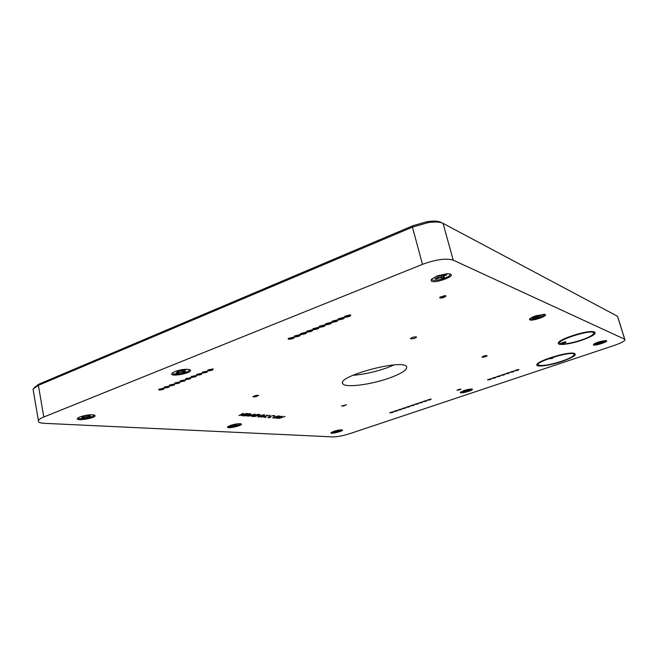 <?xml version="1.0" encoding="UTF-8"?>
<svg xmlns="http://www.w3.org/2000/svg" width="658" height="658" viewBox="0 0 658 658"><rect width="100%" height="100%" fill="white"/><g stroke="black" fill="none" stroke-linecap="round" stroke-linejoin="round"><path stroke-width="0.99" d="M352.811 375.323C363.701 374.46 375.093 371.951 386.994 367.814L394.093 364.951M471.728 389.059C471.58 389.701 469.886 390.482 466.654 391.42C463.224 392.291 461.25 392.481 460.74 391.995M465.642 390.046L465.782 391.313L462.755 391.354M465.313 390.136L462.714 391.633M466.695 389.766L469.87 389.676L465.782 391.313M465.576 390.062L465.675 391.082M465.116 390.572L465.173 391.033M466.802 389.988L467.131 390.688M341.815 429.847C341.263 430.949 332.454 433.079 331.459 432.355M337.505 430.464L337.743 431.253L334.009 431.681M335.078 430.957L333.285 431.928L334.001 431.969M335.177 431.574L334.675 431.08M336.098 430.677L338.574 430.143M338.656 430.126L339.841 429.954M338.747 430.365L338.113 430.661L338.944 430.85L337.743 431.253M336.986 430.595L337.044 431.212M336.098 430.686L336.213 431.303M94.119 414.984C94.686 417.164 78.318 420.166 78.039 417.92M88.69 416.103L88.978 416.933L86.066 416.966L83.089 417.945L83.105 417.254M83.73 415.938L83.706 416.835L81.584 417.863L83.089 417.945M83.706 416.835L81.633 416.514L83.13 415.922L83.105 416.596M83.188 415.905L90.615 414.984L88.476 416.021L90.516 416.333L88.978 416.933M87.44 415.535L87.53 416.851M85.877 415.897L86.066 416.966M84.191 415.963L84.578 417.361M88.904 414.976L89.11 415.576M88.172 415.264L88.476 416.021M544.495 314.359C545.079 316.317 530.578 320.561 530.035 318.595M537.454 315.725L537.857 317.386L536.295 317.148L533.087 318.159L533.12 317.666M535.357 315.972L535.308 316.745L532.454 317.913L533.087 318.159M535.398 316.383L534.839 316.153M536.747 315.527L542.036 314.952L539.165 316.12L539.675 316.737L537.857 317.386M537.068 315.651L537.249 317.14M536.023 315.75L536.295 317.148M534.707 317.041L534.864 317.526M540.086 315.174L540.251 315.593M538.877 315.536L539.165 316.12M538.622 315.601L539.075 316.49M614.391 345.376L349.809 433.655C343.032 435.785 337.422 436.863 332.989 436.896L44.538 423.341C39.809 423.069 37.761 422.123 38.394 420.503C38.97 419.409 40.78 418.249 43.815 417.007L422.469 264.351C435.966 259.449 446.214 258.051 453.23 260.157L624.755 339.265C625.783 340.548 622.328 342.588 614.391 345.376M33.311 390.655L33.04 389.075L38.378 385.349L412.434 227.117L427.84 222.684C434.864 221.614 439.922 221.845 443.031 223.366L617.5 316.251L617.862 317.205M449.899 273.95C452.26 277.166 431.303 283.006 431.714 279.025M436.937 275.982L447.201 273.695C463.487 274.205 427.058 286.97 431.558 279.206L436.937 275.982M605.796 340.573C605.549 341.946 594.824 345.105 593.861 344.093M598.221 342.119L605.886 340.581C610.714 341.058 592.998 346.824 593.376 344.669C593.656 343.994 595.268 343.147 598.221 342.119L598.361 342.07M189.43 369.566C190.68 372.214 172.355 375.899 172.437 372.971M175.201 371.474C180.892 369.508 185.638 368.875 189.43 369.574C196.915 372.593 164.993 378.473 172.955 372.593L175.201 371.474M240.655 423.752C240.499 425.241 228.836 427.815 228.071 426.532M230.358 425.463C235.112 423.966 238.681 423.439 241.083 423.867C244.57 425.339 224.839 429.633 227.783 426.754L230.358 425.463M333.795 431.36C337.686 430.168 340.515 429.69 342.275 429.929C344.94 430.817 329.568 434.617 331.032 432.709L333.795 431.36M80.037 416.901C86.28 414.885 91.149 414.318 94.645 415.19C98.98 417.962 71.5 422.239 78.36 417.707L80.037 416.901M463.98 390.548C467.575 389.421 470.24 388.936 471.959 389.092C475.504 389.824 459.374 394.389 460.345 392.39L463.98 390.548M534.872 316.136L543.977 314.302C551.848 314.935 528.514 322.831 529.558 319.204C530.019 318.308 531.787 317.288 534.872 316.136M389.577 377.963C370.816 384.79 344.504 388.113 342.76 383.63C336.534 376.392 402.531 358.684 406.529 366.58C407.804 369.541 402.153 373.341 389.577 377.963M538.458 364.886L537.331 363.915M574.442 353.321L574.187 354.547M574.261 354.415L574.385 353.305M537.372 363.874L538.433 364.861M560.073 343.229L558.831 342.152M594.19 331.772L593.903 333.178M593.977 333.047L594.125 331.755M558.881 342.102L560.048 343.205M259.556 414.943L259.688 414.474L257.928 414.343L255.189 415.33L259.556 414.943M256.694 415.971L256.817 415.511L255.049 415.371L252.03 416.465L256.694 415.971M254.959 414.162L250.147 415.453L252.187 415.601L254.959 414.129M249.719 414.696L250.904 413.923L249.176 413.668L243.221 415.823L245.516 415.864L249.719 414.696M263.57 415.741L264.746 414.984L263.225 414.861L257.903 416.769L263.57 415.741M278.318 416.851L279.403 415.988L277.125 416.169L272.815 417.863L278.318 416.851M284.495 416.506L277.479 418.348L281.599 416.284L275.982 418.233L281.928 416.127L277.701 418.291L284.98 416.366L279.058 418.463L284.503 416.473M275.949 417.649L272.766 418.027L273.884 417.123L279.666 416.078L275.941 417.616M261.3 417.172L265.577 416.193L267.189 415.034L265.758 416.16L269.977 415.223L265.692 416.201L264.105 417.353L265.519 416.21L261.292 417.147M261.16 416.555L257.862 416.942L258.964 416.012L264.911 414.943L261.152 416.522M241.502 415.724L247.614 413.512L241.494 415.683M239.01 415.543L243.328 413.199L239.142 415.469L246.766 413.463L238.994 415.486M247.268 415.527L243.008 415.856L249.226 413.611L250.895 414.129L247.268 415.494M252.088 415.65L247.457 416.136L255.172 414.071L252.08 415.593M255.123 416.481L251.817 416.498L257.977 414.285L260.157 414.581L255.115 416.448M265.906 417.378L265.297 417.493L265.873 417.254M270.446 417.485L269.467 417.624M269.476 417.666L268.777 417.682M268.785 417.731L267.962 417.435M267.995 417.674L271.606 415.963L274.715 415.831M274.37 416.177L274.756 415.576M274.682 415.626L273.934 415.535M273.942 415.568L273.3 415.609M273.3 415.642L272.371 415.774M272.379 415.807L270.603 416.243M270.611 416.267L269.204 416.736M269.212 416.769L268.563 417.04M268.045 417.509L270.454 417.452M561.948 361.439C574.13 357.047 577.93 354.284 573.348 353.149C565.576 352.129 537.676 360.88 536.895 364.524C535.143 367.526 549.446 365.708 561.948 361.439M561.496 361.3C552.152 364.285 545.03 365.675 540.136 365.47C526.976 364.17 576.244 348.748 573.957 354.942C572.921 356.685 568.767 358.799 561.496 361.3M582.017 340.17C594.478 335.522 598.032 332.66 592.661 331.583C584.378 330.867 559.094 339.224 558.346 342.851C556.684 345.894 570.067 344.331 582.017 340.17M581.557 339.98C573.324 342.678 566.859 343.969 562.162 343.871C547.793 342.892 595.655 327.116 593.689 333.548C592.677 335.35 588.63 337.496 581.557 339.98M393.155 411.809L390.136 412.574M392.62 412.508L393.583 411.826L389.717 412.846L392.62 412.508M397.267 410.419L394.241 411.192M396.733 411.127L397.695 410.436L393.821 411.456L396.733 411.127M401.405 409.029L398.37 409.794M400.854 409.737L401.824 409.046L397.95 410.066L400.854 409.737M409.72 406.216L406.669 406.998M409.153 406.94L410.14 406.233L406.249 407.269L409.153 406.94M405.55 407.623L402.507 408.404M404.991 408.338L405.97 407.639L402.087 408.676L404.991 408.338M413.907 404.81L410.839 405.591M413.323 405.534L414.318 404.818L410.428 405.871L413.323 405.534M418.101 403.387L415.034 404.176M417.517 404.119L418.513 403.403L414.614 404.456L417.517 404.119M422.321 401.964L419.245 402.762M421.72 402.704L422.732 401.98L418.825 403.033L421.72 402.704M426.557 400.533L423.472 401.339M425.948 401.281L426.96 400.549L423.053 401.61L425.948 401.281M430.809 399.102L427.708 399.908M430.184 399.85L431.212 399.11L427.297 400.187L430.184 399.85M460.542 389.059L457.392 389.898M459.86 389.857L460.937 389.067L456.973 390.186L459.86 389.857M518.537 369.483L515.263 370.388M517.706 370.355L518.899 369.483L514.844 370.701L517.706 370.355M513.923 371.038L510.657 371.943M513.1 371.91L514.285 371.038L510.238 372.255L513.1 371.91M509.333 372.593L506.076 373.489M508.519 373.456L509.695 372.593L505.648 373.793L508.519 373.456M504.752 374.131L501.511 375.027M503.954 374.994L505.122 374.139L501.083 375.331L503.954 374.994M500.195 375.669L496.963 376.557M499.406 376.524L500.565 375.677L496.543 376.861L499.406 376.524M495.663 377.207L492.431 378.087M494.882 378.046L496.033 377.207L492.011 378.391L494.882 378.046M491.139 378.728L487.923 379.608M490.375 379.567L491.518 378.737L487.504 379.905L490.375 379.567M553.107 357.508L549.751 358.462M552.177 358.437L553.444 357.508L549.323 358.791L552.177 358.437M350.155 314.894L348.806 315.873L344.817 316.21M349.217 316.49C351.142 315.61 351.339 315.067 349.793 314.861L344.726 316.284C344.126 317.452 345.623 317.518 349.217 316.49M445.252 295.623L443.706 296.692L440.054 297.038M444.076 297.301C446.247 296.322 446.494 295.755 444.816 295.606L439.758 297.293C439.511 298.255 440.942 298.255 444.076 297.301M343.715 317.427L342.382 318.398L338.385 318.735M342.793 319.007C344.685 318.143 344.882 317.608 343.386 317.403L338.302 318.801C337.702 319.969 339.199 320.035 342.793 319.007M337.315 319.952L335.999 320.898L331.994 321.244M336.411 321.507C338.27 320.66 338.475 320.133 337.011 319.92L331.92 321.301C331.311 322.469 332.808 322.535 336.411 321.507M330.949 322.453L329.658 323.391L325.652 323.736M330.069 323.991C331.903 323.16 332.101 322.642 330.678 322.428L325.578 323.785C324.97 324.953 326.467 325.019 330.069 323.991M324.633 324.937L323.358 325.858L319.344 326.212M323.769 326.458C325.57 325.652 325.776 325.134 324.394 324.92L319.278 326.253C318.661 327.421 320.158 327.487 323.769 326.458M318.357 327.413L317.09 328.317L313.076 328.671M317.51 328.91C319.27 328.12 319.484 327.61 318.143 327.388L313.019 328.712C312.394 329.872 313.891 329.938 317.51 328.91M312.114 329.872L310.872 330.76L306.85 331.114M311.283 331.352C313.019 330.579 313.233 330.077 311.925 329.847L306.793 331.147C306.167 332.306 307.664 332.372 311.283 331.352M305.912 332.306L304.687 333.187L300.665 333.54M305.106 333.779C306.809 333.014 307.023 332.52 305.756 332.29L300.607 333.573C299.982 334.733 301.479 334.799 305.106 333.779M299.752 334.733L298.543 335.596L294.513 335.95M298.962 336.18C300.632 335.44 300.854 334.955 299.62 334.716L294.463 335.983C293.83 337.135 295.327 337.2 298.962 336.18M293.624 337.143L292.432 337.99L288.401 338.352M292.851 338.574C294.496 337.85 294.718 337.365 293.517 337.135L288.352 338.385C287.719 339.528 289.224 339.594 292.851 338.574M213.06 368.85L212.065 369.516L207.994 369.911M212.501 370.067L213.233 368.883L207.953 369.936C207.336 371.013 208.849 371.063 212.501 370.067M207.459 371.054L206.489 371.712L202.409 372.099M206.916 372.255L207.657 371.087L202.368 372.124C201.759 373.201 203.273 373.25 206.916 372.255M201.899 373.242L200.937 373.884L196.857 374.279M201.373 374.435L202.113 373.275L196.816 374.303C196.207 375.381 197.729 375.422 201.373 374.435M196.372 375.414L195.418 376.047L191.346 376.442M195.854 376.59L196.602 375.455L191.297 376.475C190.697 377.536 192.21 377.577 195.854 376.59M190.878 377.577L189.94 378.202L185.86 378.597M190.368 378.745L191.116 377.626L185.811 378.63C185.211 379.691 186.732 379.724 190.368 378.745M185.416 379.732L184.487 380.34L180.407 380.743M184.923 380.875L185.671 379.773L180.358 380.768C179.757 381.821 181.279 381.862 184.923 380.875M179.979 381.862L174.979 382.866M179.502 383.005L180.251 381.92L174.938 382.898C174.345 383.943 175.867 383.984 179.502 383.005M174.584 383.992L169.591 384.988M174.115 385.111L174.863 384.042L169.542 385.012C168.958 386.057 170.48 386.09 174.115 385.111M169.213 386.098L164.237 387.085M168.761 387.217L169.509 386.156L164.179 387.118C163.603 388.154 165.125 388.187 168.761 387.217M163.875 388.204L158.907 389.182M412.607 338.796L410.436 338.73C411.719 337.348 413.742 336.756 416.506 336.945C416.506 337.595 415.206 338.212 412.607 338.796M483.614 357.162L481.944 357.187C483.046 356.126 484.773 355.6 487.126 355.616C487.085 356.118 485.917 356.636 483.614 357.162M255.386 396.848L252.853 396.766C254.621 395.548 256.554 395.113 258.643 395.483L255.386 396.848M343.46 406.011L341.527 406.027L346.445 404.793L343.46 406.011M163.439 389.297L164.187 388.261L158.858 389.215C158.282 390.243 159.804 390.268 163.439 389.297M565.477 341.765L561.817 342.826M564.424 342.826C565.946 342.259 566.382 341.905 565.74 341.765L561.397 343.172L564.424 342.826M440.893 222.338C438.022 220.932 433.367 220.718 426.919 221.705L412.78 225.768L39.307 383.976L34.323 387.587M438.187 275.735L438.261 276.549L437.266 276.146L439.495 275.266L441.822 275.71L445.82 274.37L446.823 274.789L443.402 276.368L444.438 277.306L442.225 278.178L439.914 277.742L435.95 279.074L435.999 278.244M442.76 275.463L443.459 276.903M442.949 275.414L443.402 276.368M444.38 274.937L444.652 275.644M437.841 277.372L438.105 278.227M439.454 275.274L439.914 277.742M441.008 275.686L441.247 277.775M441.584 275.702L442.225 278.178M438.212 275.727L438.261 276.549M435.95 279.074L434.93 278.663L438.327 277.092M177.931 370.66L177.956 371.416L176.55 371.235L178.31 370.536L181.213 370.643L184.561 369.533L185.992 369.722L183.467 370.939L185.334 371.449L183.582 372.14L180.711 372.033L177.389 373.144L177.413 372.379M183.113 370.109L183.467 370.939M184.043 369.738L184.273 370.405M178.548 370.569L179.091 372.461M180.473 370.684L180.711 372.033M182.069 370.421L182.192 371.959M182.949 370.174L183.582 372.14M178.45 370.553L178.45 371.745L177.956 371.416M177.389 373.144L175.949 372.963L178.45 371.745M233.022 424.657L236.921 423.892M236 424.221L237.464 424.92L236.107 425.405L231.517 426.244L231.534 425.816M236.716 423.958L236.197 424.681M237.67 423.793L236.847 424.328M232.554 424.78L232.842 425.767M233.919 424.657L234.059 425.446M235.062 424.476L235.136 425.348M235.753 424.295L236.107 425.405M232.175 424.887L231.353 425.134M231.517 426.244L230.514 426.187L232.488 425.356M599.792 341.625L603.559 340.86L601.338 341.93L601.593 342.366L596.23 343.237M600.869 341.601L601.182 342.201M598.747 341.946L598.903 342.752M599.504 341.708L599.635 342.719M599.767 341.634L600.047 342.892M596.206 343.566L598.377 342.201M422.469 264.351L412.434 227.117L412.78 225.768M453.23 260.157L443.031 223.366M624.681 339.224L617.5 316.251M43.815 417.007L38.378 385.349L39.307 383.976M624.755 339.265L617.574 316.301M342.76 383.63L342.596 382.931M573.957 354.942L574.492 354.029M593.689 333.548L594.264 332.545M38.394 420.503L33.04 389.075M37.934 384.601L36.881 386.032M426.919 221.705L427.84 222.684"/></g></svg>
